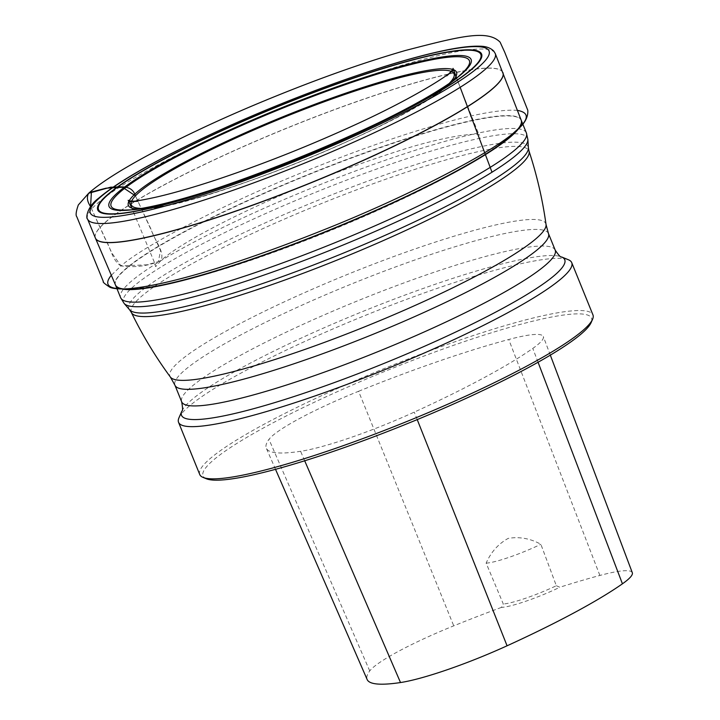 <?xml version="1.0" encoding="UTF-8"?>
<svg xmlns="http://www.w3.org/2000/svg" width="720" height="720" viewBox="0 0 720 720"><rect width="100%" height="100%" fill="white"/><g stroke="black" fill="none" stroke-linecap="round" stroke-linejoin="round"><path stroke-width="0.54" stroke-dasharray="3.6 2.7" d="M178.92 417.915A212.184 28.8 157.9 0 1 364.311 315.81A212.184 28.8 157.9 0 1 568.404 259.758M556.335 585.729L559.827 587.259A44.982 6.102 157.9 0 1 501.426 607.401L503.307 604.008L486.144 563.139C490.968 552.105 498.33 543.852 508.23 538.371C519.471 536.517 530.352 538.488 540.864 544.275L556.335 585.729A42.435 5.76 -22.1 0 1 503.307 604.008M501.426 607.401A231.885 31.473 -22.1 0 0 453.744 625.842A96.093 13.041 -22.1 0 0 369.738 670.941A231.885 31.473 -22.1 0 0 367.155 679.545M358.578 391.275A238.284 32.337 157.9 0 1 508.743 339.498A102.483 13.905 157.9 0 1 543.33 336.564A102.483 13.905 157.9 0 1 532.791 348.417A238.284 32.337 157.9 0 1 414.252 412.119A102.483 13.905 157.9 0 1 300.6 451.305A238.284 32.337 157.9 0 1 266.319 448.227A238.284 32.337 157.9 0 1 268.974 439.38A102.483 13.905 157.9 0 1 358.578 391.275L453.744 625.842M632.304 572.697A96.093 13.041 -22.1 0 0 599.877 575.451A231.885 31.473 -22.1 0 0 559.827 587.259M206.352 478.764A209.637 28.449 157.9 0 1 386.586 370.665A209.637 28.449 157.9 0 1 591.156 322.515M199.746 474.516A212.184 28.8 157.9 0 1 385.506 368.01A212.184 28.8 157.9 0 1 592.938 314.865M486.144 563.139A42.435 5.76 -22.1 0 0 540.864 544.275M517.428 110.376C499.86 109.017 468.945 115.056 424.692 128.475C391.887 138.348 354.627 151.596 312.912 168.201C227.439 201.969 143.586 245.772 121.005 265.914C135.531 267.786 148.869 265.959 161.01 260.442C165.042 251.694 154.062 239.679 151.362 229.95L135.441 195.849L160.551 250.524L158.337 261.702L146.664 264.834L121.005 265.914L111.87 253.053L90.567 206.604L105.174 238.833C110.763 247.608 112.23 260.802 121.005 265.914L111.312 275.283M528.39 147.888A215.424 29.232 -22.1 0 0 359.613 184.131A215.424 29.232 -22.1 0 0 138.87 292.995A215.424 29.232 -22.1 0 0 129.618 309.816M124.146 303.462A218.097 29.601 157.9 0 1 133.524 286.434A218.097 29.601 157.9 0 1 357.003 176.211A218.097 29.601 157.9 0 1 527.877 139.527M115.488 285.03A218.961 29.718 157.9 0 1 125.667 269.226A218.961 29.718 157.9 0 1 345.015 160.443A218.961 29.718 157.9 0 1 521.235 120.276M526.383 132.921A218.97 29.718 -22.1 0 0 350.523 172.827A218.97 29.718 -22.1 0 0 130.752 281.763A218.97 29.718 -22.1 0 0 120.618 297.684M95.418 238.131A219.915 29.844 157.9 0 1 105.597 222.156A219.915 29.844 157.9 0 1 326.277 112.761A219.915 29.844 157.9 0 1 502.929 72.657M521.19 120.159A218.961 29.718 -22.1 0 0 345.573 159.885A218.961 29.718 -22.1 0 0 125.541 268.929A218.961 29.718 -22.1 0 0 115.443 284.913M502.902 72.576A219.915 29.844 -22.1 0 0 326.34 112.608A219.915 29.844 -22.1 0 0 105.552 222.039A219.915 29.844 -22.1 0 0 95.382 238.05M87.579 219.06A220.005 29.862 157.9 0 1 97.749 203.049A220.005 29.862 157.9 0 1 318.627 93.573A220.005 29.862 157.9 0 1 495.252 53.523M452.871 80.703A177.084 24.03 157.9 0 1 447.867 85.491A177.084 24.03 157.9 0 1 301.491 161.109A177.084 24.03 157.9 0 1 143.838 208.944A177.084 24.03 157.9 0 1 136.908 208.998M128.016 209.952A193.32 26.235 -22.1 0 0 300.123 157.725A193.32 26.235 -22.1 0 0 459.909 75.177L447.867 85.491C406.899 123.669 199.827 207.756 143.838 208.944L128.016 209.952M140.958 208.386A174.186 23.643 -22.1 0 0 301.536 161.208A174.186 23.643 -22.1 0 0 449.541 83.079M181.899 411.048A206.793 28.062 157.9 0 1 191.106 400.311A206.793 28.062 157.9 0 1 385.551 302.436A206.793 28.062 157.9 0 1 561.483 256.914M555.201 250.137A201.573 27.36 -22.1 0 0 393.327 286.866A201.573 27.36 -22.1 0 0 191.007 387.153A201.573 27.36 -22.1 0 0 181.674 401.814M548.46 233.541A201.573 27.36 -22.1 0 0 386.586 270.27A201.573 27.36 -22.1 0 0 184.266 370.557A201.573 27.36 -22.1 0 0 174.942 385.218M546.039 224.523A202.842 27.531 -22.1 0 0 386.1 259.371A202.842 27.531 -22.1 0 0 179.307 361.485A202.842 27.531 -22.1 0 0 170.388 377.064M131.355 312.471A214.587 29.124 157.9 0 1 141.183 296.622A214.587 29.124 157.9 0 1 357.606 189.468A214.587 29.124 157.9 0 1 529.002 151.047M599.877 575.451L508.743 339.498M304.695 460.791L300.6 451.305M369.738 670.941L268.974 439.38M538.065 362.25L532.791 348.417M417.222 419.607L414.252 412.119M275.517 469.332L266.319 448.227M550.332 355.14L543.33 336.564M127.413 288.828L142.569 287.829C175.266 284.049 220.212 271.773 277.407 250.992C360.036 221.121 449.658 179.361 492.129 149.769C489.258 152.496 496.98 146.07 496.782 146.43L515.331 131.319M455.913 76.536L477.675 131.535L479.673 135.135C477.882 132.165 441.513 136.593 396.342 151.677C351.684 165.942 305.937 183.735 259.11 205.056C209.781 227.952 177.075 246.411 161.01 260.442L155.646 266.697L154.854 263.466L131.823 208.134M456.624 77.868L460.17 87.318M492.003 172.215L456.03 76.311"/><path stroke-width="1.08" d="M100.233 197.289A215.199 29.205 -22.1 0 0 329.661 146.916A215.199 29.205 -22.1 0 0 439.101 51.714A215.199 29.205 -22.1 0 0 100.233 197.289M555.201 250.137C558.774 255.384 560.871 257.643 561.483 256.914L568.404 259.758A212.184 28.8 157.9 0 1 571.734 262.665A212.184 28.8 157.9 0 1 561.924 278.091A212.184 28.8 157.9 0 1 348.948 383.661A212.184 28.8 157.9 0 1 178.551 422.316A212.184 28.8 157.9 0 1 178.92 417.915L181.899 411.048C182.844 411.147 182.772 408.06 181.674 401.814A201.573 27.36 -22.1 0 0 378.729 351.324A201.573 27.36 -22.1 0 0 555.201 250.137L548.46 233.541L546.039 224.523A202.842 27.531 -22.1 0 1 368.217 325.422A202.842 27.531 -22.1 0 1 170.388 377.064L174.942 385.218A201.573 27.36 -22.1 0 0 371.997 334.728A201.573 27.36 -22.1 0 0 548.46 233.541M571.734 262.665L592.938 314.865A212.184 28.8 157.9 0 1 592.569 319.275L591.156 322.515A209.637 28.449 157.9 0 1 581.823 333.405A209.637 28.449 157.9 0 1 384.705 432.621A209.637 28.449 157.9 0 1 206.352 478.764L203.085 477.423A212.184 28.8 157.9 0 1 199.746 474.516L178.551 422.316M592.569 319.275A212.184 28.8 157.9 0 1 583.119 330.291A212.184 28.8 157.9 0 1 383.607 430.722A212.184 28.8 157.9 0 1 203.085 477.423M275.517 469.332L367.155 679.545A231.885 31.473 -22.1 0 0 400.509 682.542A96.093 13.041 -22.1 0 0 507.069 645.795A231.885 31.473 -22.1 0 0 622.431 583.812A96.093 13.041 -22.1 0 0 632.304 572.697L550.332 355.14M90.567 206.604L91.404 191.997L106.101 188.181L122.499 187.227L135.441 195.849C131.697 183.915 119.619 187.38 110.736 187.164L88.659 193.257C86.517 197.055 87.156 201.501 90.567 206.604M529.002 151.047A214.587 29.124 157.9 0 1 340.875 258.543A214.587 29.124 157.9 0 1 131.355 312.471L129.618 309.816A215.424 29.232 -22.1 0 0 339.498 254.7A215.424 29.232 -22.1 0 0 528.39 147.888L527.877 139.527A218.097 29.601 157.9 0 1 517.491 154.044A218.097 29.601 157.9 0 1 303.165 260.82A218.097 29.601 157.9 0 1 124.146 303.462L120.618 297.684A218.97 29.718 -22.1 0 0 296.46 257.787A218.97 29.718 -22.1 0 0 516.249 148.842A218.97 29.718 -22.1 0 0 526.383 132.921L527.877 139.527M521.235 120.276A218.961 29.718 157.9 0 1 521.28 120.384A218.961 29.718 157.9 0 1 511.155 136.305A218.961 29.718 157.9 0 1 291.366 245.25A218.961 29.718 157.9 0 1 115.533 285.138A218.961 29.718 157.9 0 1 115.488 285.03M502.929 72.657A219.915 29.844 157.9 0 1 502.965 72.738A219.915 29.844 157.9 0 1 492.759 88.659A219.915 29.844 157.9 0 1 272.286 197.982A219.915 29.844 157.9 0 1 95.454 238.212A219.915 29.844 157.9 0 1 95.418 238.131M120.618 297.684L115.443 284.913A218.961 29.718 -22.1 0 0 329.472 230.004A218.961 29.718 -22.1 0 0 521.19 120.159L495.252 53.523A220.005 29.862 157.9 0 1 302.643 163.935A220.005 29.862 157.9 0 1 87.579 219.06C85.743 218.646 86.571 207.072 98.793 198.09C113.076 185.859 137.475 170.901 171.999 153.207C220.95 128.367 274.653 105.273 333.108 83.916C379.044 67.338 416.979 56.007 446.895 49.932C460.656 47.169 471.537 45.936 479.547 46.215C485.631 46.17 490.356 47.772 493.722 51.03L495.252 53.523M115.443 284.913L95.382 238.05A219.915 29.844 -22.1 0 0 272.043 197.937A219.915 29.844 -22.1 0 0 492.714 88.551A219.915 29.844 -22.1 0 0 502.902 72.576M107.343 194.841A207.126 28.107 157.9 0 1 433.485 54.729A207.126 28.107 157.9 0 1 328.158 146.358A207.126 28.107 157.9 0 1 107.343 194.841M462.078 73.674A195.408 26.523 157.9 0 1 154.377 205.857A195.408 26.523 157.9 0 1 253.755 119.412A195.408 26.523 157.9 0 1 462.078 73.674M471.276 69.39A206.307 27.999 -22.1 0 0 350.253 79.317A206.307 27.999 -22.1 0 0 108.081 194.625A206.307 27.999 -22.1 0 0 229.104 184.707A206.307 27.999 -22.1 0 0 471.276 69.39M136.908 208.998A177.084 24.03 157.9 0 1 136.566 192.591A177.084 24.03 157.9 0 1 336.312 96.453A177.084 24.03 157.9 0 1 452.871 80.703M460.422 74.736A193.32 26.235 -22.1 0 0 347.004 84.033A193.32 26.235 -22.1 0 0 120.069 192.087A193.32 26.235 -22.1 0 0 128.016 209.952C183.87 210.042 419.922 114.192 459.909 75.177A193.32 26.235 -22.1 0 0 460.422 74.736M449.541 83.079A174.186 23.643 -22.1 0 0 337.662 96.948A174.186 23.643 -22.1 0 0 139.311 192.177A174.186 23.643 -22.1 0 0 140.958 208.386M561.483 256.914A206.793 28.062 157.9 0 1 555.165 274.779A206.793 28.062 157.9 0 1 334.611 382.482A206.793 28.062 157.9 0 1 181.899 411.048M400.509 682.542L304.695 460.791M622.431 583.812L538.065 362.25M507.069 645.795L417.222 419.607M111.312 275.283C103.302 285.057 108.666 289.575 127.413 288.828C167.472 285.66 241.218 262.836 321.264 230.841C409.518 195.984 494.793 150.975 515.331 131.319C529.2 119.619 529.902 112.644 517.428 110.376M129.618 309.816L124.146 303.462M521.19 120.159L526.383 132.921M95.382 238.05L87.579 219.06M181.674 401.814L174.942 385.218M528.39 147.888L528.993 151.011C536.877 175.005 542.565 199.512 546.039 224.523M131.364 312.471C142.434 335.178 155.439 356.706 170.388 377.064M131.823 208.134L128.178 200.295C128.547 200.952 131.805 201.267 137.943 201.258L129.132 201.708C134.415 201.51 143.829 199.89 157.365 196.848C174.987 192.744 196.137 186.561 220.806 178.299C265.887 163.053 310.878 145.116 355.779 124.497C409.374 99.963 445.527 77.616 453.366 70.056L446.733 75.879C451.152 71.586 453.258 69.093 453.069 68.382L456.624 77.868M460.17 87.318L492.003 172.215M455.94 76.482L453.285 69.408L455.913 76.536M515.331 131.319C524.133 124.695 528.291 117.684 527.796 110.286L504.783 52.398L500.13 42.183C487.377 29.151 459.252 36.567 405.36 50.499C359.973 63.684 310.158 81.63 255.924 104.346C179.667 136.386 112.995 171.576 88.659 193.257L78.327 204.948C76.041 211.455 75.537 215.397 76.815 216.774L103.356 281.556C102.501 281.916 104.643 283.788 109.773 287.181C113.562 289.197 124.335 289.089 127.413 288.828"/></g></svg>
